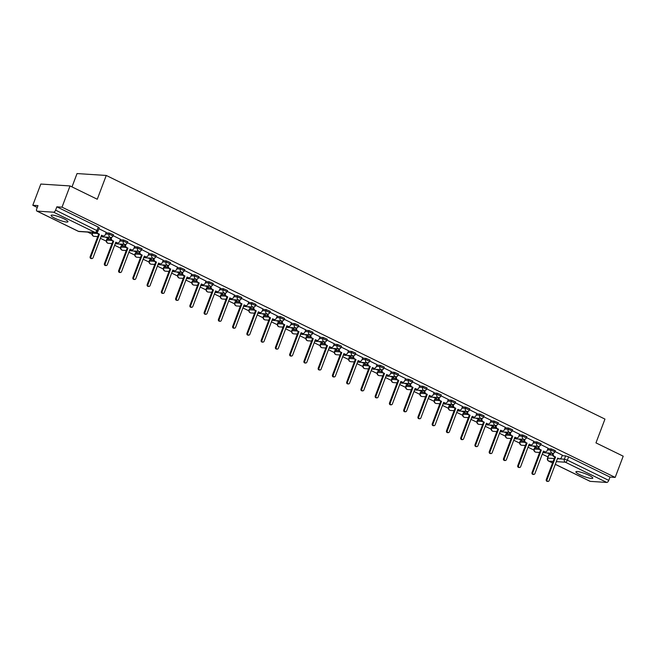 <?xml version="1.0" encoding="UTF-8"?>
<svg xmlns="http://www.w3.org/2000/svg" width="656" height="656" viewBox="0 0 656 656"><rect width="100%" height="100%" fill="white"/><g stroke="black" fill="none" stroke-linecap="round" stroke-linejoin="round"><path stroke-width="0.98" d="M54.956 218.284A9.028 1.525 -159.3 0 0 67.953 221.777A9.028 1.525 -159.3 0 0 64.075 218.883A9.028 1.525 -159.3 0 0 51.07 215.398A9.028 1.525 -159.3 0 0 54.956 218.284M579.797 474.69A9.028 1.525 -159.3 0 0 592.794 478.175A9.028 1.525 -159.3 0 0 588.908 475.28A9.028 1.525 -159.3 0 0 575.911 471.795A9.028 1.525 -159.3 0 0 579.797 474.69M113.488 234.766L109.495 233.052L109.052 234.225L113.037 235.939L113.488 234.766M127.74 241.728L123.746 240.014L123.303 241.187L127.297 242.9L127.74 241.728M141.991 248.69L137.998 246.984L137.555 248.157L141.548 249.862L141.991 248.69M156.243 255.651L152.258 253.946L151.815 255.118L155.8 256.824L156.243 255.651M170.503 262.621L166.509 260.908L166.066 262.08L170.06 263.794L170.503 262.621M184.754 269.583L180.761 267.869L180.318 269.042L184.311 270.756L184.754 269.583M199.006 276.545L195.012 274.831L194.57 276.004L198.563 277.718L199.006 276.545M213.266 283.507L209.272 281.801L208.829 282.974L212.823 284.679L213.266 283.507M227.517 290.469L223.524 288.763L223.081 289.936L227.074 291.649L227.517 290.469M241.769 297.439L237.775 295.725L237.333 296.897L241.326 298.611L241.769 297.439M256.02 304.4L252.035 302.687L251.592 303.859L255.578 305.573L256.02 304.4M270.28 311.362L266.287 309.648L265.844 310.829L269.837 312.535L270.28 311.362M284.532 318.324L280.538 316.618L280.096 317.791L284.089 319.497L284.532 318.324M298.783 325.286L294.798 323.58L294.347 324.753L298.341 326.467L298.783 325.286M313.043 332.256L309.05 330.542L308.607 331.715L312.6 333.428L313.043 332.256M327.295 339.218L323.301 337.504L322.859 338.676L326.852 340.39L327.295 339.218M341.546 346.179L337.553 344.474L337.11 345.646L341.104 347.352L341.546 346.179M355.806 353.141L351.813 351.436L351.37 352.608L355.355 354.314L355.806 353.141M370.058 360.111L366.064 358.397L365.622 359.57L369.615 361.284L370.058 360.111M384.309 367.073L380.316 365.359L379.873 366.532L383.867 368.246L384.309 367.073M398.561 374.035L394.576 372.321L394.125 373.494L398.118 375.207L398.561 374.035M412.821 380.997L408.827 379.291L408.385 380.464L412.378 382.169L412.821 380.997M427.072 387.958L423.079 386.253L422.636 387.425L426.63 389.139L427.072 387.958M441.324 394.928L437.331 393.215L436.888 394.387L440.881 396.101L441.324 394.928M455.584 401.89L451.59 400.176L451.148 401.349L455.133 403.063L455.584 401.89M469.835 408.852L465.842 407.138L465.399 408.319L469.393 410.025L469.835 408.852M484.087 415.814L480.094 414.108L479.651 415.281L483.644 416.986L484.087 415.814M498.339 422.776L494.353 421.07L493.911 422.243L497.896 423.956L498.339 422.776M512.598 429.746L508.605 428.032L508.162 429.204L512.156 430.918L512.598 429.746M526.85 436.707L522.857 434.994L522.414 436.166L526.407 437.88L526.85 436.707M541.102 443.669L537.108 441.955L536.665 443.136L540.659 444.842L541.102 443.669M555.361 450.631L551.368 448.925L550.925 450.098L554.919 451.804L555.361 450.631M70.036 185.943L97.26 199.244L106.256 175.455L604.963 419.094L595.968 442.882L623.2 456.182L615.18 477.412L62.017 207.173L70.036 185.943L40.82 184.049L32.8 205.279L37.269 207.46M87.666 232.076L92.037 234.217M96.76 236.521L97.629 236.947M100.384 238.292L106.288 241.178M111.012 243.483L111.881 243.909M114.636 245.254L120.54 248.14M125.263 250.453L126.132 250.871M128.896 252.224L134.792 255.102M139.523 257.414L140.384 257.833M143.147 259.186L149.051 262.064M153.775 264.376L154.644 264.803M157.399 266.147L163.303 269.034M168.026 271.338L168.895 271.764M171.651 273.109L177.555 275.996M182.286 278.3L183.147 278.726M185.91 280.071L191.814 282.957M196.538 285.27L197.407 285.688M200.162 287.041L206.066 289.919M210.789 292.232L211.658 292.65M214.414 294.003L220.318 296.881M225.041 299.193L225.91 299.62M228.673 300.965L234.569 303.851M239.301 306.155L240.162 306.582M242.925 307.926L248.829 310.813M253.552 313.117L254.421 313.543M257.177 314.888L263.081 317.775M267.804 320.087L268.673 320.505M271.428 321.858L277.332 324.736M282.064 327.049L282.925 327.475M285.688 328.82L291.592 331.706M296.315 334.011L297.184 334.437M299.94 335.782L305.844 338.668M310.567 340.972L311.436 341.399M314.191 342.744L320.095 345.63M324.818 347.934L325.688 348.361M328.451 349.705L334.355 352.592M339.078 354.904L339.947 355.322M342.703 356.675L348.607 359.554M353.33 361.866L354.199 362.292M356.954 363.637L362.858 366.524M367.581 368.828L368.451 369.254M371.206 370.599L377.11 373.485M381.841 375.79L382.702 376.216M385.466 377.561L391.37 380.447M396.093 382.76L396.962 383.178M399.717 384.531L405.621 387.409M410.344 389.721L411.214 390.14M413.969 391.493L419.873 394.371M424.596 396.683L425.465 397.11M428.229 398.454L434.133 401.341M438.856 403.645L439.725 404.071M442.48 405.416L448.384 408.303M453.107 410.607L453.977 411.033M456.732 412.378L462.636 415.264M467.359 417.577L468.228 417.995M470.992 419.348L476.887 422.226M481.619 424.539L482.48 424.957M485.243 426.31L491.147 429.196M495.87 431.5L496.74 431.927M499.495 433.272L505.399 436.158M510.122 438.462L510.991 438.889M513.746 440.233L519.65 443.12M524.382 445.424L525.243 445.85M528.006 447.195L533.91 450.082M538.633 452.394L539.503 452.812M542.258 454.165L547.965 456.953M71.996 186.903L77.039 173.561L106.256 175.455M32.8 205.279L37.974 205.615L36.72 208.92A2.312 1.107 -64 0 0 36.875 211.076A2.312 1.107 -64 0 0 37.08 211.125L53.62 212.2A2.312 1.107 -64 0 0 55.596 210.141L97.982 231.109L99.228 227.804L98.236 227.058L96.981 230.363A2.312 1.107 -64 0 1 95.013 232.421L53.62 212.2M62.017 207.173L56.842 206.837L55.596 210.141M549.088 454.813L547.498 458.191L548.744 454.887L552.532 455.034M562.151 455.658L565.62 455.887L564.373 459.192L567.366 460.159L608.76 480.381A2.312 1.107 116 0 1 606.784 482.439L590.244 481.365A2.312 1.107 116 0 1 590.039 481.315A2.312 1.107 116 0 1 589.867 481.184M608.76 480.381L610.006 477.076L615.18 477.412M532.705 445.965L535.747 447.08M535.632 447.4L536.51 447.458L533.582 446.023M548.08 448.204L540.757 444.579M518.453 439.003L521.495 440.119M521.372 440.43L522.25 440.488L519.322 439.061M533.828 441.242L526.506 437.618M504.193 432.042L507.244 433.157M507.121 433.468L507.998 433.526L505.071 432.099M519.568 434.28L512.254 430.656M489.942 425.08L492.984 426.195M492.869 426.507L493.747 426.564L490.819 425.137M505.317 427.318L497.994 423.694M475.69 418.118L478.732 419.233M478.618 419.545L479.487 419.602L476.568 418.167M491.065 420.348L483.743 416.732M461.43 411.148L464.481 412.263M464.358 412.583L465.235 412.64L462.308 411.205M476.814 413.387L469.491 409.762M447.179 404.186L450.221 405.301M450.106 405.613L450.984 405.67L448.056 404.244M462.554 406.425L455.239 402.8M432.927 397.224L435.969 398.34M435.855 398.651L436.732 398.709L433.805 397.282M448.302 399.463L440.98 395.839M418.676 390.263L421.718 391.378M421.595 391.689L422.472 391.747L419.545 390.32M434.051 392.501L426.728 388.877M404.416 383.293L407.466 384.416M407.343 384.728L408.221 384.785L405.293 383.35M419.791 385.531L412.476 381.907M390.164 376.331L393.206 377.446M393.092 377.766L393.969 377.823L391.042 376.388M405.539 378.569L398.217 374.945M375.913 369.369L378.955 370.484M378.832 370.796L379.709 370.853L376.79 369.426M391.288 371.608L383.965 367.983M361.653 362.407L364.703 363.522M364.58 363.834L365.458 363.891L362.53 362.465M377.036 364.646L369.713 361.021M347.401 355.445L350.443 356.561M350.329 356.872L351.206 356.93L348.279 355.503M362.776 357.684L355.454 354.06M333.15 348.475L336.192 349.599M336.077 349.91L336.946 349.968L334.027 348.533M348.525 350.714L341.202 347.09M318.898 341.514L321.94 342.629M321.817 342.949L322.695 342.998L319.767 341.571M334.273 343.752L326.95 340.128M304.638 334.552L307.68 335.667M307.566 335.979L308.443 336.036L305.516 334.609M320.013 336.79L312.699 333.166M290.387 327.59L293.429 328.705M293.314 329.017L294.191 329.074L291.264 327.647M305.762 329.829L298.439 326.204M276.135 320.628L279.177 321.743M279.054 322.055L279.932 322.112L277.012 320.686M291.51 322.859L284.187 319.242M261.875 313.658L264.926 314.773M264.803 315.093L265.68 315.151L262.753 313.716M277.258 315.897L269.936 312.272M247.624 306.696L250.666 307.812M250.551 308.123L251.428 308.181L248.501 306.754M262.999 308.935L255.676 305.311M233.372 299.735L236.414 300.85M236.299 301.161L237.169 301.219L234.249 299.792M248.747 301.973L241.424 298.349M219.112 292.773L222.163 293.888M222.04 294.2L222.917 294.257L219.99 292.83M234.495 295.011L227.173 291.387M204.861 285.811L207.903 286.926M207.788 287.238L208.665 287.295L205.738 285.86M211.355 286.073L211.265 286.295A2.312 1.993 93.7 0 0 212.29 289.321L213.479 289.903L204.951 312.461A1.328 1.148 93.7 0 0 207.05 313.486L215.578 290.928L216.767 291.51A2.312 1.993 93.7 0 0 219.399 290.264L220.35 288.05L212.921 284.425M190.609 278.841L193.651 279.956M193.536 280.276L194.414 280.333L191.486 278.898M205.984 281.08L198.661 277.455M176.357 271.879L179.4 272.994M179.277 273.306L180.154 273.363L177.227 271.937M191.732 274.118L184.41 270.493M162.098 264.917L165.148 266.033M165.025 266.344L165.902 266.402L162.975 264.975M177.473 267.156L170.158 263.532M147.846 257.956L150.888 259.071M150.773 259.382L151.651 259.44L148.723 258.013M163.221 260.194L155.898 256.57M133.594 250.986L136.637 252.109M136.522 252.421L137.391 252.478L134.472 251.043M148.969 253.224L141.647 249.6M119.335 244.024L122.385 245.139M122.262 245.459L123.139 245.508L120.212 244.081M134.718 246.262L127.395 242.638M105.083 237.062L108.125 238.177M108.01 238.489L108.888 238.546L105.96 237.119M120.458 239.301L113.144 235.676M106.206 232.339L98.884 228.714M106.018 232.831L109.495 233.052M107.215 238.94L106.428 240.194L106.871 239.014L110.659 239.169M120.278 239.793L123.746 240.014M121.467 245.91L120.688 247.156L121.13 245.984L124.919 246.131M134.529 246.754L137.998 246.984M135.718 252.872L134.939 254.118L135.382 252.945L139.17 253.093M148.781 253.716L152.258 253.946M149.97 259.833L149.191 261.08L149.634 259.907L153.422 260.055M163.041 260.678L166.509 260.908M164.23 266.795L163.451 268.042L163.893 266.869L167.682 267.025M177.292 267.648L180.761 267.869M178.481 273.757L177.702 275.012L178.481 273.757L181.933 273.987M191.544 274.61L195.012 274.831M192.733 280.727L191.954 281.973L192.397 280.801L196.185 280.948M205.795 281.572L209.272 281.801M206.993 287.689L206.205 288.935L206.648 287.763L210.437 287.91M220.055 288.533L223.524 288.763M221.244 294.651L220.465 295.897L220.908 294.724L224.696 294.872M234.307 295.503L237.775 295.725M235.496 301.612L234.717 302.867L235.16 301.686L238.948 301.842M248.558 302.465L252.035 302.687M249.747 308.574L248.968 309.829L249.747 308.574L253.2 308.804M262.818 309.427L266.287 309.648M264.007 315.544L263.228 316.791L263.671 315.618L267.459 315.766M277.07 316.389L280.538 316.618M278.259 322.506L277.48 323.752L277.923 322.58L281.711 322.727M291.321 323.351L294.798 323.58M292.51 329.468L291.731 330.714L292.174 329.542L295.963 329.689M305.573 330.321L309.05 330.542M306.77 336.43L305.983 337.684L306.434 336.503L310.222 336.659M319.833 337.282L323.301 337.504M321.022 343.4L320.243 344.646L320.686 343.473L324.474 343.621M334.084 344.244L337.553 344.474M335.273 350.361L334.494 351.608L334.937 350.435L338.726 350.583M348.336 351.206L351.813 351.436M349.533 357.323L348.746 358.57L349.189 357.397L352.977 357.545M362.596 358.168L366.064 358.397M363.785 364.285L363.006 365.531L363.449 364.359L367.237 364.515M376.847 365.138L380.316 365.359M378.036 371.247L377.257 372.501L378.036 371.247L381.489 371.476M391.099 372.1L394.576 372.321M392.288 378.217L391.509 379.463L391.952 378.291L395.74 378.438M405.359 379.061L408.827 379.291M406.548 385.179L405.761 386.425L406.212 385.252L410 385.4M419.61 386.023L423.079 386.253M420.799 392.14L420.02 393.387L420.463 392.214L424.252 392.362M433.862 392.993L437.331 393.215M435.051 399.102L434.272 400.349L434.715 399.176L438.503 399.332M448.114 399.955L451.59 400.176M449.311 406.064L448.524 407.319L448.966 406.146L452.755 406.294M462.373 406.917L465.842 407.138M463.562 413.034L462.783 414.28L463.226 413.108L467.015 413.255M476.625 413.879L480.094 414.108M477.814 419.996L477.035 421.242L477.478 420.07L481.266 420.217M490.877 420.84L494.353 421.07M492.066 426.958L491.287 428.204L491.729 427.031L495.518 427.179M505.136 427.81L508.605 428.032M506.325 433.919L505.546 435.174L505.989 433.993L509.778 434.149M519.388 434.772L522.857 434.994M520.577 440.889L519.798 442.136L520.241 440.963L524.029 441.111M533.64 441.734L537.108 441.955M534.829 447.851L534.05 449.098L534.492 447.925L538.281 448.073M547.891 448.696L551.368 448.925M546.956 452.935L549.999 454.05M549.884 454.362L550.761 454.419L547.834 452.993M562.331 455.174L555.017 451.549M56.842 206.837L98.236 227.058M610.006 477.076L568.613 456.855L565.62 455.887M553.451 453.198L553.361 453.419A2.312 1.993 93.7 0 0 554.386 456.445L555.575 457.027L553.623 456.396A2.312 1.993 -86.3 0 1 552.606 453.37L552.631 453.296M555.575 457.027L547.047 479.585A1.328 1.148 93.7 0 0 549.146 480.618L557.674 458.052L558.863 458.634A2.312 1.993 93.7 0 0 559.519 458.806L558.756 458.757A2.312 1.993 -86.3 0 1 558.1 458.585L557.567 458.323M548.014 481.43L547.252 481.381A1.328 1.148 -86.3 0 1 546.284 479.536L554.812 456.978M559.519 458.806A2.312 1.993 93.7 0 0 561.495 457.388L562.348 455.133M539.191 446.236L539.109 446.457A2.312 1.993 93.7 0 0 540.134 449.483L541.315 450.065L539.371 449.434A2.312 1.993 -86.3 0 1 538.346 446.408L538.379 446.334M541.315 450.065L532.795 472.623A1.328 1.148 93.7 0 0 534.894 473.648L543.422 451.09L544.611 451.672A2.312 1.993 93.7 0 0 545.267 451.845L544.505 451.795A2.312 1.993 -86.3 0 1 543.849 451.623L543.316 451.361M533.754 474.468L533 474.419A1.328 1.148 -86.3 0 1 532.032 472.574L540.56 450.016M545.267 451.845A2.312 1.993 93.7 0 0 547.243 450.426L548.096 448.163M524.939 439.266L524.857 439.495A2.312 1.993 93.7 0 0 525.874 442.521L527.063 443.095L526.301 443.046L525.12 442.472A2.312 1.993 -86.3 0 1 524.095 439.438L524.119 439.372A2.312 1.993 -86.3 0 1 523.439 439.192A2.312 1.993 93.7 0 1 522.414 436.166L518.945 435.945M527.063 443.095L518.535 465.662A1.328 1.148 93.7 0 0 520.643 466.687L529.162 444.128L530.351 444.702A2.312 1.993 93.7 0 0 531.007 444.883L530.253 444.834A2.312 1.993 -86.3 0 1 529.597 444.653L529.064 444.399M519.503 467.498L518.74 467.449A1.328 1.148 -86.3 0 1 517.781 465.612L526.301 443.046M531.007 444.883A2.312 1.993 93.7 0 0 532.984 443.464L533.845 441.201M510.688 432.304L510.598 432.525A2.312 1.993 93.7 0 0 511.623 435.551L512.812 436.133L510.86 435.502A2.312 1.993 -86.3 0 1 509.843 432.476L509.868 432.411M512.812 436.133L504.284 458.7A1.328 1.148 93.7 0 0 506.383 459.725L514.911 437.158L516.1 437.741A2.312 1.993 93.7 0 0 516.756 437.921L515.993 437.872A2.312 1.993 -86.3 0 1 515.337 437.691L514.812 437.429M505.251 460.537L504.489 460.487A1.328 1.148 -86.3 0 1 503.521 458.651L512.049 436.084M516.756 437.921A2.312 1.993 93.7 0 0 518.732 436.502L519.585 434.239M496.428 425.342L496.346 425.564A2.312 1.993 93.7 0 0 497.371 428.589L498.56 429.172L496.608 428.54A2.312 1.993 -86.3 0 1 495.583 425.514L495.616 425.449M498.56 429.172L490.032 451.73A1.328 1.148 93.7 0 0 492.131 452.763L500.659 430.197L501.848 430.779A2.312 1.993 93.7 0 0 502.504 430.951L501.742 430.902A2.312 1.993 -86.3 0 1 501.086 430.73L500.553 430.467M490.991 453.575L490.237 453.526A1.328 1.148 -86.3 0 1 489.269 451.681L497.797 429.122M502.504 430.951A2.312 1.993 93.7 0 0 504.48 429.541L505.333 427.277M482.176 418.38L482.094 418.602A2.312 1.993 93.7 0 0 483.111 421.628L484.3 422.21L482.357 421.578A2.312 1.993 -86.3 0 1 481.332 418.553L481.356 418.479A2.312 1.993 -86.3 0 1 480.676 418.307A2.312 1.993 93.7 0 1 479.651 415.281L476.182 415.051M484.3 422.21L475.772 444.768A1.328 1.148 93.7 0 0 477.88 445.793L486.408 423.235L487.588 423.817A2.312 1.993 93.7 0 0 488.244 423.989L487.49 423.94A2.312 1.993 -86.3 0 1 486.834 423.768L486.301 423.505M476.74 446.613L475.977 446.564A1.328 1.148 -86.3 0 1 475.018 444.719L483.546 422.161M488.244 423.989A2.312 1.993 93.7 0 0 490.229 422.571L491.082 420.316M467.925 411.41L467.843 411.64A2.312 1.993 93.7 0 0 468.86 414.666L470.049 415.24L469.286 415.191L468.097 414.617A2.312 1.993 -86.3 0 1 467.08 411.591L467.105 411.517M470.049 415.24L461.521 437.806A1.328 1.148 93.7 0 0 463.62 438.831L472.148 416.273L473.337 416.847A2.312 1.993 93.7 0 0 473.993 417.027L473.23 416.978A2.312 1.993 -86.3 0 1 472.574 416.798L472.049 416.544M462.488 439.651L461.726 439.602A1.328 1.148 -86.3 0 1 460.766 437.757L469.286 415.191M473.993 417.027A2.312 1.993 93.7 0 0 475.969 415.609L476.822 413.346M453.665 404.449L453.583 404.67A2.312 1.993 93.7 0 0 454.608 407.704L455.797 408.278L455.034 408.229L453.845 407.655A2.312 1.993 -86.3 0 1 452.829 404.621L452.853 404.555M455.797 408.278L447.269 430.844A1.328 1.148 93.7 0 0 449.368 431.869L457.896 409.303L459.085 409.885A2.312 1.993 93.7 0 0 459.741 410.066L458.979 410.016A2.312 1.993 -86.3 0 1 458.323 409.836L457.79 409.582M448.237 432.681L447.474 432.632A1.328 1.148 -86.3 0 1 446.506 430.795L455.034 408.229M459.741 410.066A2.312 1.993 93.7 0 0 461.717 408.647L462.57 406.384M439.413 397.487L439.331 397.708A2.312 1.993 93.7 0 0 440.348 400.734L441.537 401.316L440.783 401.267L439.594 400.685A2.312 1.993 -86.3 0 1 438.569 397.659L438.593 397.593A2.312 1.993 -86.3 0 1 437.913 397.413A2.312 1.993 93.7 0 1 436.888 394.387L433.419 394.166M441.537 401.316L433.017 423.883A1.328 1.148 93.7 0 0 435.117 424.908L443.645 402.341L444.825 402.923A2.312 1.993 93.7 0 0 445.49 403.096L444.727 403.046A2.312 1.993 -86.3 0 1 444.071 402.874L443.538 402.612M433.977 425.719L433.222 425.67A1.328 1.148 -86.3 0 1 432.255 423.833L440.783 401.267M445.49 403.096A2.312 1.993 93.7 0 0 447.466 401.685L448.319 399.422M425.162 390.525L425.08 390.746A2.312 1.993 93.7 0 0 426.097 393.772L427.286 394.354L426.523 394.305L425.342 393.723A2.312 1.993 -86.3 0 1 424.317 390.697L424.342 390.632M427.286 394.354L418.758 416.913A1.328 1.148 93.7 0 0 420.865 417.946L429.385 395.379L430.574 395.962A2.312 1.993 93.7 0 0 431.23 396.134L430.475 396.085A2.312 1.993 -86.3 0 1 429.819 395.912L429.286 395.65M419.725 418.758L418.963 418.708A1.328 1.148 -86.3 0 1 418.003 416.863L426.523 394.305M431.23 396.134A2.312 1.993 93.7 0 0 433.206 394.723L434.067 392.46M410.91 383.563L410.82 383.785A2.312 1.993 93.7 0 0 411.845 386.81L413.034 387.393L411.082 386.761A2.312 1.993 -86.3 0 1 410.066 383.735L410.09 383.662M413.034 387.393L404.506 409.951A1.328 1.148 93.7 0 0 406.605 410.976L415.133 388.418L416.322 389A2.312 1.993 93.7 0 0 416.978 389.172L416.216 389.123A2.312 1.993 -86.3 0 1 415.56 388.951L415.035 388.688M405.474 411.796L404.711 411.747A1.328 1.148 -86.3 0 1 403.743 409.902L412.271 387.343M416.978 389.172A2.312 1.993 93.7 0 0 418.954 387.753L419.807 385.498M396.65 376.593L396.568 376.823A2.312 1.993 93.7 0 0 397.593 379.849L398.774 380.423L396.831 379.799A2.312 1.993 -86.3 0 1 395.806 376.774L395.839 376.7M398.774 380.423L390.254 402.989A1.328 1.148 93.7 0 0 392.354 404.014L400.882 381.456L402.071 382.03A2.312 1.993 93.7 0 0 402.727 382.21L401.964 382.161A2.312 1.993 -86.3 0 1 401.308 381.981L400.775 381.726M391.214 404.834L390.459 404.785A1.328 1.148 -86.3 0 1 389.492 402.94L398.02 380.373M402.727 382.21A2.312 1.993 93.7 0 0 404.703 380.792L405.556 378.528M382.399 369.631L382.317 369.853A2.312 1.993 93.7 0 0 383.334 372.879L384.523 373.461L382.579 372.829A2.312 1.993 -86.3 0 1 381.554 369.804L381.579 369.738M384.523 373.461L375.995 396.027A1.328 1.148 93.7 0 0 378.102 397.052L386.622 374.486L387.811 375.068A2.312 1.993 93.7 0 0 388.467 375.248L387.712 375.199A2.312 1.993 -86.3 0 1 387.056 375.019L386.523 374.765M376.962 397.864L376.2 397.815A1.328 1.148 -86.3 0 1 375.24 395.978L383.768 373.412M388.467 375.248A2.312 1.993 93.7 0 0 390.443 373.83L391.304 371.567M368.147 362.67L368.057 362.891A2.312 1.993 93.7 0 0 369.082 365.917L370.271 366.499L368.319 365.868A2.312 1.993 -86.3 0 1 367.303 362.842L367.327 362.776M370.271 366.499L361.743 389.065A1.328 1.148 93.7 0 0 363.842 390.09L372.37 367.524L373.559 368.106A2.312 1.993 93.7 0 0 374.215 368.278L373.453 368.229A2.312 1.993 -86.3 0 1 372.797 368.057L372.272 367.795M362.711 390.902L361.948 390.853A1.328 1.148 -86.3 0 1 360.989 389.016L369.508 366.45M374.215 368.278A2.312 1.993 93.7 0 0 376.191 366.868L377.044 364.605M353.887 355.708L353.805 355.929A2.312 1.993 93.7 0 0 354.83 358.955L356.019 359.537L354.068 358.906A2.312 1.993 -86.3 0 1 353.051 355.88L353.076 355.814M356.019 359.537L347.491 382.095A1.328 1.148 93.7 0 0 349.591 383.129L358.119 360.562L359.308 361.144A2.312 1.993 93.7 0 0 359.964 361.317L359.201 361.267A2.312 1.993 -86.3 0 1 358.545 361.095L358.012 360.833M348.451 383.94L347.696 383.891A1.328 1.148 -86.3 0 1 346.729 382.046L355.257 359.488M359.964 361.317A2.312 1.993 93.7 0 0 361.94 359.898L362.793 357.643M339.636 348.746L339.554 348.967A2.312 1.993 93.7 0 0 340.571 351.993L341.76 352.575L339.816 351.944A2.312 1.993 -86.3 0 1 338.791 348.918L338.816 348.844M341.76 352.575L333.24 375.134A1.328 1.148 93.7 0 0 335.339 376.159L343.867 353.6L345.048 354.183A2.312 1.993 93.7 0 0 345.704 354.355L344.949 354.306A2.312 1.993 -86.3 0 1 344.293 354.133L343.76 353.871M334.199 376.979L333.445 376.929A1.328 1.148 -86.3 0 1 332.477 375.084L341.005 352.526M345.704 354.355A2.312 1.993 93.7 0 0 347.688 352.936L348.541 350.673M325.384 341.776L325.302 342.006A2.312 1.993 93.7 0 0 326.319 345.031L327.508 345.605L326.745 345.556L325.565 344.982A2.312 1.993 -86.3 0 1 324.54 341.956L324.564 341.883A2.312 1.993 -86.3 0 1 323.884 341.702A2.312 1.993 93.7 0 1 322.859 338.676L319.39 338.455M327.508 345.605L318.98 368.172A1.328 1.148 93.7 0 0 321.087 369.197L329.607 346.639L330.796 347.213A2.312 1.993 93.7 0 0 331.452 347.393L330.698 347.344A2.312 1.993 -86.3 0 1 330.042 347.163L329.509 346.909M319.948 370.009L319.185 369.959A1.328 1.148 -86.3 0 1 318.226 368.123L326.745 345.556M331.452 347.393A2.312 1.993 93.7 0 0 333.428 345.974L334.289 343.711M311.133 334.814L311.042 335.036A2.312 1.993 93.7 0 0 312.067 338.061L313.256 338.644L311.305 338.012A2.312 1.993 -86.3 0 1 310.288 334.986L310.313 334.921M313.256 338.644L304.728 361.21A1.328 1.148 93.7 0 0 306.828 362.235L315.356 339.669L316.545 340.251A2.312 1.993 93.7 0 0 317.201 340.431L316.438 340.382A2.312 1.993 -86.3 0 1 315.782 340.202L315.249 339.939M305.696 363.047L304.933 362.998A1.328 1.148 -86.3 0 1 303.966 361.161L312.494 338.594M317.201 340.431A2.312 1.993 93.7 0 0 319.177 339.013L320.03 336.749M296.873 327.852L296.791 328.074A2.312 1.993 93.7 0 0 297.816 331.1L298.997 331.682L297.053 331.05A2.312 1.993 -86.3 0 1 296.028 328.025L296.061 327.959M298.997 331.682L290.477 354.248A1.328 1.148 93.7 0 0 292.576 355.273L301.104 332.707L302.293 333.289A2.312 1.993 93.7 0 0 302.949 333.461L302.186 333.412A2.312 1.993 -86.3 0 1 301.53 333.24L300.997 332.977M291.436 356.085L290.682 356.036A1.328 1.148 -86.3 0 1 289.714 354.191L298.242 331.633M302.949 333.461A2.312 1.993 93.7 0 0 304.925 332.051L305.778 329.788M282.621 320.891L282.539 321.112A2.312 1.993 93.7 0 0 283.556 324.138L284.745 324.72L282.802 324.089A2.312 1.993 -86.3 0 1 281.777 321.063L281.801 320.989A2.312 1.993 -86.3 0 1 281.121 320.817A2.312 1.993 93.7 0 1 280.096 317.791L276.627 317.561M284.745 324.72L276.217 347.278A1.328 1.148 93.7 0 0 278.324 348.303L286.844 325.745L288.033 326.327A2.312 1.993 93.7 0 0 288.689 326.499L287.935 326.45A2.312 1.993 -86.3 0 1 287.279 326.278L286.746 326.016M277.185 349.123L276.422 349.074A1.328 1.148 -86.3 0 1 275.463 347.229L283.991 324.671M288.689 326.499A2.312 1.993 93.7 0 0 290.665 325.081L291.526 322.826M268.37 313.929L268.279 314.15A2.312 1.993 93.7 0 0 269.304 317.176L270.493 317.758L268.542 317.127A2.312 1.993 -86.3 0 1 267.525 314.101L267.55 314.027M270.493 317.758L261.965 340.316A1.328 1.148 93.7 0 0 264.065 341.341L272.593 318.783L273.782 319.357A2.312 1.993 93.7 0 0 274.438 319.538L273.675 319.488A2.312 1.993 -86.3 0 1 273.019 319.308L272.494 319.054M262.933 342.161L262.17 342.112A1.328 1.148 -86.3 0 1 261.203 340.267L269.731 317.709M274.438 319.538A2.312 1.993 93.7 0 0 276.414 318.119L277.267 315.856M254.11 306.959L254.028 307.18A2.312 1.993 93.7 0 0 255.053 310.214L256.242 310.788L254.29 310.165A2.312 1.993 -86.3 0 1 253.273 307.131L253.298 307.065M256.242 310.788L247.714 333.355A1.328 1.148 93.7 0 0 249.813 334.38L258.341 311.821L259.53 312.395A2.312 1.993 93.7 0 0 260.186 312.576L259.423 312.527A2.312 1.993 -86.3 0 1 258.767 312.346L258.234 312.092M248.673 335.191L247.919 335.142A1.328 1.148 -86.3 0 1 246.951 333.305L255.479 310.739M260.186 312.576A2.312 1.993 93.7 0 0 262.162 311.157L263.015 308.894M239.858 299.997L239.776 300.218A2.312 1.993 93.7 0 0 240.793 303.244L241.982 303.826L241.228 303.777L240.039 303.195A2.312 1.993 -86.3 0 1 239.014 300.169L239.038 300.104A2.312 1.993 -86.3 0 1 238.358 299.923A2.312 1.993 93.7 0 1 237.333 296.897L233.864 296.676M241.982 303.826L233.462 326.393A1.328 1.148 93.7 0 0 235.561 327.418L244.089 304.851L245.27 305.434A2.312 1.993 93.7 0 0 245.926 305.606L245.172 305.557A2.312 1.993 -86.3 0 1 244.516 305.384L243.983 305.122M234.422 328.23L233.667 328.18A1.328 1.148 -86.3 0 1 232.7 326.344L241.228 303.777M245.926 305.606A2.312 1.993 93.7 0 0 247.911 304.195L248.763 301.932M225.607 293.035L225.525 293.257A2.312 1.993 93.7 0 0 226.541 296.282L227.73 296.865L226.968 296.815L225.779 296.233A2.312 1.993 -86.3 0 1 224.762 293.207L224.787 293.142M227.73 296.865L219.202 319.423A1.328 1.148 93.7 0 0 221.31 320.456L229.83 297.89L231.019 298.472A2.312 1.993 93.7 0 0 231.675 298.644L230.92 298.595A2.312 1.993 -86.3 0 1 230.256 298.423L229.731 298.16M220.17 321.268L219.407 321.219A1.328 1.148 -86.3 0 1 218.448 319.374L226.968 296.815M231.675 298.644A2.312 1.993 93.7 0 0 233.651 297.234L234.504 294.97M213.479 289.903L211.527 289.271A2.312 1.993 -86.3 0 1 210.51 286.246L210.535 286.172M217.423 291.682L216.66 291.633A2.312 1.993 -86.3 0 1 216.004 291.461L215.471 291.198M205.918 314.306L205.156 314.257A1.328 1.148 -86.3 0 1 204.188 312.412L212.716 289.854M197.095 279.103L197.013 279.333A2.312 1.993 93.7 0 0 198.038 282.359L199.219 282.933L197.276 282.31A2.312 1.993 -86.3 0 1 196.251 279.284L196.283 279.21A2.312 1.993 -86.3 0 1 195.595 279.038A2.312 1.993 93.7 0 1 194.57 276.004L191.101 275.782M199.219 282.933L190.699 305.499A1.328 1.148 93.7 0 0 192.798 306.524L201.326 283.966L202.515 284.54A2.312 1.993 93.7 0 0 203.171 284.72L202.409 284.671A2.312 1.993 -86.3 0 1 201.753 284.491L201.22 284.237M191.659 307.344L190.904 307.295A1.328 1.148 -86.3 0 1 189.937 305.45L198.465 282.884M203.171 284.72A2.312 1.993 93.7 0 0 205.148 283.302L206 281.039M182.844 272.142L182.762 272.363A2.312 1.993 93.7 0 0 183.778 275.389L184.967 275.971L184.205 275.922L183.024 275.34A2.312 1.993 -86.3 0 1 181.999 272.314L182.024 272.248M184.967 275.971L176.439 298.537A1.328 1.148 93.7 0 0 178.547 299.562L187.067 276.996L188.256 277.578A2.312 1.993 93.7 0 0 188.912 277.759L188.157 277.709A2.312 1.993 -86.3 0 1 187.501 277.529L186.968 277.275M177.407 300.374L176.644 300.325A1.328 1.148 -86.3 0 1 175.685 298.488L184.205 275.922M188.912 277.759A2.312 1.993 93.7 0 0 190.888 276.34L191.749 274.077M168.592 265.18L168.502 265.401A2.312 1.993 93.7 0 0 169.527 268.427L170.716 269.009L168.764 268.378A2.312 1.993 -86.3 0 1 167.747 265.352L167.772 265.286M170.716 269.009L162.188 291.576A1.328 1.148 93.7 0 0 164.287 292.601L172.815 270.034L174.004 270.616A2.312 1.993 93.7 0 0 174.66 270.789L173.897 270.739A2.312 1.993 -86.3 0 1 173.241 270.567L172.717 270.305M163.155 293.412L162.393 293.363A1.328 1.148 -86.3 0 1 161.425 291.526L169.953 268.96M174.66 270.789A2.312 1.993 93.7 0 0 176.636 269.378L177.489 267.115M154.332 258.218L154.25 258.439A2.312 1.993 93.7 0 0 155.275 261.465L156.464 262.047L154.513 261.416A2.312 1.993 -86.3 0 1 153.488 258.39L153.52 258.325M156.464 262.047L147.936 284.606A1.328 1.148 93.7 0 0 150.035 285.639L158.563 263.072L159.752 263.655A2.312 1.993 93.7 0 0 160.408 263.827L159.646 263.778A2.312 1.993 -86.3 0 1 158.99 263.605L158.457 263.343M148.896 286.451L148.141 286.401A1.328 1.148 -86.3 0 1 147.174 284.556L155.702 261.998M160.408 263.827A2.312 1.993 93.7 0 0 162.385 262.408L163.237 260.153M140.081 251.256L139.999 251.478A2.312 1.993 93.7 0 0 141.015 254.503L142.204 255.086L141.45 255.036L140.261 254.454A2.312 1.993 -86.3 0 1 139.236 251.428L139.261 251.355M142.204 255.086L133.676 277.644A1.328 1.148 93.7 0 0 135.784 278.669L144.312 256.111L145.493 256.693A2.312 1.993 93.7 0 0 146.149 256.865L145.394 256.816A2.312 1.993 -86.3 0 1 144.738 256.644L144.205 256.381M134.644 279.489L133.881 279.44A1.328 1.148 -86.3 0 1 132.922 277.595L141.45 255.036M146.149 256.865A2.312 1.993 93.7 0 0 148.133 255.446L148.986 253.191M125.829 244.286L125.747 244.516A2.312 1.993 93.7 0 0 126.764 247.542L127.953 248.116L126.001 247.492A2.312 1.993 -86.3 0 1 124.984 244.467L125.009 244.393M127.953 248.116L119.425 270.682A1.328 1.148 93.7 0 0 121.524 271.707L130.052 249.149L131.241 249.723A2.312 1.993 93.7 0 0 131.897 249.903L131.134 249.854A2.312 1.993 -86.3 0 1 130.478 249.674L129.954 249.419M120.392 272.519L119.63 272.47A1.328 1.148 -86.3 0 1 118.67 270.633L127.19 248.066M131.897 249.903A2.312 1.993 93.7 0 0 133.873 248.485L134.726 246.221M111.577 237.324L111.487 237.546A2.312 1.993 93.7 0 0 112.512 240.572L113.701 241.154L111.75 240.522A2.312 1.993 -86.3 0 1 110.733 237.497L110.757 237.431A2.312 1.993 -86.3 0 1 110.069 237.251A2.312 1.993 93.7 0 1 109.052 234.225L105.575 234.003M113.701 241.154L105.173 263.72A1.328 1.148 93.7 0 0 107.272 264.745L115.8 242.179L116.989 242.761A2.312 1.993 93.7 0 0 117.645 242.941L116.883 242.892A2.312 1.993 -86.3 0 1 116.227 242.712L115.694 242.458M106.141 265.557L105.378 265.508A1.328 1.148 -86.3 0 1 104.411 263.671L112.939 241.105M117.645 242.941A2.312 1.993 93.7 0 0 119.622 241.523L120.474 239.26M97.145 232.183A2.312 1.993 93.7 0 0 98.252 233.61L99.441 234.192L98.687 234.143L97.498 233.561A2.312 1.993 -86.3 0 1 96.514 232.495M99.441 234.192L90.922 256.758A1.328 1.148 93.7 0 0 93.021 257.783L101.549 235.217L102.73 235.799A2.312 1.993 93.7 0 0 103.394 235.971L102.631 235.922A2.312 1.993 -86.3 0 1 101.975 235.75L101.442 235.488M91.881 258.595L91.127 258.546A1.328 1.148 -86.3 0 1 90.159 256.709L98.687 234.143M103.394 235.971A2.312 1.993 93.7 0 0 105.37 234.561L106.223 232.298M37.08 211.125L78.474 231.347L95.013 232.421A2.312 1.993 93.7 0 0 95.669 232.601A2.312 2.312 0 0 0 97.982 231.109M553.131 461.422L548.859 461.143A2.312 1.993 -86.3 0 1 547.834 458.118L554.222 458.536M557.411 458.741L564.373 459.192A2.312 1.993 -86.3 0 0 565.39 462.218L556.321 461.627M547.498 458.191A2.312 2.312 0 0 0 548.646 461.094A2.312 1.107 116 0 0 548.859 461.143L552.557 462.956M555.312 464.3L590.244 481.365M606.784 482.439L565.39 462.218A2.312 1.107 -64 0 0 567.366 460.159L568.613 456.855M92.791 232.413L92.512 233.151L97.326 233.462M106.428 240.194A2.312 2.312 0 0 0 108.445 243.319A2.312 1.993 93.7 0 1 106.764 240.112L111.577 240.432M119.835 240.965L123.303 241.187A2.312 1.993 93.7 0 0 124.32 244.212A2.312 1.993 -86.3 0 0 124.976 244.393A2.312 2.312 0 0 0 127.297 242.9M120.688 247.156A2.312 2.312 0 0 0 122.697 250.28A2.312 1.993 93.7 0 1 121.024 247.082L125.829 247.394M134.086 247.927L137.555 248.157A2.312 1.993 93.7 0 0 138.58 251.182A2.312 1.993 -86.3 0 0 139.236 251.355A2.312 2.312 0 0 0 141.548 249.862M134.939 254.118A2.312 2.312 0 0 0 136.956 257.242A2.312 1.993 93.7 0 1 135.275 254.044L140.081 254.356M148.338 254.889L151.815 255.118A2.312 1.993 93.7 0 0 152.832 258.144A2.312 1.993 -86.3 0 0 153.488 258.316A2.312 2.312 0 0 0 155.8 256.824M149.191 261.08A2.312 2.312 0 0 0 151.208 264.212A2.312 1.993 93.7 0 1 149.527 261.006L154.34 261.318M162.59 261.859L166.066 262.08A2.312 1.993 93.7 0 0 167.083 265.106A2.312 1.993 -86.3 0 0 167.739 265.286A2.312 2.312 0 0 0 170.06 263.794M163.451 268.042A2.312 2.312 0 0 0 165.46 271.174A2.312 1.993 93.7 0 1 163.787 267.968L168.592 268.279M176.849 268.821L180.318 269.042A2.312 1.993 93.7 0 0 181.343 272.068A2.312 1.993 -86.3 0 0 181.999 272.248A2.312 2.312 0 0 0 184.311 270.756M177.702 275.012A2.312 2.312 0 0 0 179.719 278.136A2.312 1.993 93.7 0 1 178.038 274.938L182.844 275.249M191.954 281.973A2.312 2.312 0 0 0 193.971 285.098A2.312 1.993 93.7 0 1 192.29 281.9L197.103 282.211M205.353 282.744L208.829 282.974A2.312 1.993 93.7 0 0 209.846 286A2.312 1.993 -86.3 0 0 210.502 286.172A2.312 2.312 0 0 0 212.823 284.679M206.205 288.935A2.312 2.312 0 0 0 208.223 292.059A2.312 1.993 93.7 0 1 206.55 288.861L211.355 289.173M219.612 289.706L223.081 289.936A2.312 1.993 93.7 0 0 224.106 292.961A2.312 1.993 -86.3 0 0 224.762 293.134A2.312 2.312 0 0 0 227.074 291.649M220.465 295.897A2.312 2.312 0 0 0 222.474 299.029A2.312 1.993 93.7 0 1 220.801 295.823L225.607 296.135M234.717 302.867A2.312 2.312 0 0 0 236.734 305.991A2.312 1.993 93.7 0 1 235.053 302.785L239.866 303.097M248.116 303.638L251.592 303.859A2.312 1.993 93.7 0 0 252.609 306.885A2.312 1.993 -86.3 0 0 253.265 307.065A2.312 2.312 0 0 0 255.578 305.573M248.968 309.829A2.312 2.312 0 0 0 250.986 312.953A2.312 1.993 93.7 0 1 249.305 309.755L254.118 310.067M262.375 310.6L265.844 310.829A2.312 1.993 93.7 0 0 266.861 313.855A2.312 1.993 -86.3 0 0 267.517 314.027A2.312 2.312 0 0 0 269.837 312.535M263.228 316.791A2.312 2.312 0 0 0 265.237 319.915A2.312 1.993 93.7 0 1 263.564 316.717L268.37 317.028M277.48 323.752A2.312 2.312 0 0 0 279.497 326.885A2.312 1.993 93.7 0 1 277.816 323.679L282.621 323.99M290.879 324.523L294.347 324.753A2.312 1.993 93.7 0 0 295.372 327.779A2.312 1.993 -86.3 0 0 296.028 327.951A2.312 2.312 0 0 0 298.341 326.467M291.731 330.714A2.312 2.312 0 0 0 293.749 333.847A2.312 1.993 93.7 0 1 292.068 330.64L296.881 330.952M305.13 331.493L308.607 331.715A2.312 1.993 93.7 0 0 309.624 334.74A2.312 1.993 -86.3 0 0 310.28 334.921A2.312 2.312 0 0 0 312.6 333.428M305.983 337.684A2.312 2.312 0 0 0 308 340.808A2.312 1.993 93.7 0 1 306.327 337.602L311.133 337.922M320.243 344.646A2.312 2.312 0 0 0 322.252 347.77A2.312 1.993 93.7 0 1 320.579 344.572L325.384 344.884M333.642 345.417L337.11 345.646A2.312 1.993 93.7 0 0 338.135 348.672A2.312 1.993 -86.3 0 0 338.791 348.844A2.312 2.312 0 0 0 341.104 347.352M334.494 351.608A2.312 2.312 0 0 0 336.512 354.732A2.312 1.993 93.7 0 1 334.831 351.534L339.644 351.846M347.893 352.379L351.37 352.608A2.312 1.993 93.7 0 0 352.387 355.634A2.312 1.993 -86.3 0 0 353.043 355.806A2.312 2.312 0 0 0 355.355 354.314M348.746 358.57A2.312 2.312 0 0 0 350.763 361.702A2.312 1.993 93.7 0 1 349.082 358.496L353.896 358.807M362.153 359.349L365.622 359.57A2.312 1.993 93.7 0 0 366.638 362.596A2.312 1.993 -86.3 0 0 367.294 362.776A2.312 2.312 0 0 0 369.615 361.284M363.006 365.531A2.312 2.312 0 0 0 365.015 368.664A2.312 1.993 93.7 0 1 363.342 365.458L368.147 365.769M376.405 366.31L379.873 366.532A2.312 1.993 93.7 0 0 380.898 369.558A2.312 1.993 -86.3 0 0 381.554 369.738A2.312 2.312 0 0 0 383.867 368.246M377.257 372.501A2.312 2.312 0 0 0 379.275 375.626A2.312 1.993 93.7 0 1 377.594 372.428L382.399 372.739M390.656 373.272L394.125 373.494A2.312 1.993 93.7 0 0 395.15 376.528A2.312 1.993 -86.3 0 0 395.806 376.7A2.312 2.312 0 0 0 398.118 375.207M391.509 379.463A2.312 2.312 0 0 0 393.526 382.587A2.312 1.993 93.7 0 1 391.845 379.389L396.659 379.701M404.908 380.234L408.385 380.464A2.312 1.993 93.7 0 0 409.401 383.489A2.312 1.993 -86.3 0 0 410.057 383.662A2.312 2.312 0 0 0 412.378 382.169M405.761 386.425A2.312 2.312 0 0 0 407.778 389.549A2.312 1.993 93.7 0 1 406.105 386.351L410.91 386.663M419.168 387.196L422.636 387.425A2.312 1.993 93.7 0 0 423.661 390.451A2.312 1.993 -86.3 0 0 424.317 390.623A2.312 2.312 0 0 0 426.63 389.139M420.02 393.387A2.312 2.312 0 0 0 422.029 396.519A2.312 1.993 93.7 0 1 420.357 393.313L425.162 393.625M434.272 400.349A2.312 2.312 0 0 0 436.289 403.481A2.312 1.993 93.7 0 1 434.608 400.275L439.422 400.586M447.671 401.128L451.148 401.349A2.312 1.993 93.7 0 0 452.164 404.375A2.312 1.993 -86.3 0 0 452.82 404.555A2.312 2.312 0 0 0 455.133 403.063M448.524 407.319A2.312 2.312 0 0 0 450.541 410.443A2.312 1.993 93.7 0 1 448.86 407.245L453.673 407.556M461.931 408.089L465.399 408.319A2.312 1.993 93.7 0 0 466.416 411.345A2.312 1.993 -86.3 0 0 467.072 411.517A2.312 2.312 0 0 0 469.393 410.025M462.783 414.28A2.312 2.312 0 0 0 464.792 417.405A2.312 1.993 93.7 0 1 463.12 414.207L467.925 414.518M477.035 421.242A2.312 2.312 0 0 0 479.052 424.366A2.312 1.993 93.7 0 1 477.371 421.168L482.176 421.48M490.434 422.013L493.911 422.243A2.312 1.993 93.7 0 0 494.927 425.268A2.312 1.993 -86.3 0 0 495.583 425.441A2.312 2.312 0 0 0 497.896 423.956M491.287 428.204A2.312 2.312 0 0 0 493.304 431.336A2.312 1.993 93.7 0 1 491.623 428.13L496.436 428.442M504.685 428.983L508.162 429.204A2.312 1.993 93.7 0 0 509.179 432.23A2.312 1.993 -86.3 0 0 509.835 432.411A2.312 2.312 0 0 0 512.156 430.918M505.546 435.174A2.312 2.312 0 0 0 507.555 438.298A2.312 1.993 93.7 0 1 505.883 435.092L510.688 435.412M519.798 442.136A2.312 2.312 0 0 0 521.807 445.26A2.312 1.993 93.7 0 1 520.134 442.062L524.939 442.374M533.197 442.907L536.665 443.136A2.312 1.993 93.7 0 0 537.69 446.162A2.312 1.993 -86.3 0 0 538.346 446.334A2.312 2.312 0 0 0 540.659 444.842M534.05 449.098A2.312 2.312 0 0 0 536.067 452.222A2.312 1.993 93.7 0 1 534.386 449.024L539.199 449.335M547.448 449.868L550.925 450.098A2.312 1.993 93.7 0 0 551.942 453.124A2.312 1.993 -86.3 0 0 552.598 453.296A2.312 2.312 0 0 0 554.919 451.804M92.176 233.224L92.512 233.151A2.312 1.993 93.7 0 0 94.193 236.357A2.312 2.312 0 0 1 92.176 233.224L92.496 232.396M36.875 211.076L78.269 231.297A2.312 2.312 0 0 0 79.13 231.527A2.312 1.993 93.7 0 1 78.474 231.347A2.312 1.107 116 0 1 78.269 231.297A2.312 1.107 116 0 1 78.097 231.166M554.386 456.445L553.623 456.396M553.361 453.419L552.606 453.37M558.863 458.634L558.1 458.585M547.047 479.585L546.284 479.536M540.134 449.483L539.371 449.434M539.109 446.457L538.346 446.408M544.611 451.672L543.849 451.623M532.795 472.623L532.032 472.574M525.874 442.521L525.12 442.472M524.857 439.495L524.095 439.438M530.351 444.702L529.597 444.653M518.535 465.662L517.781 465.612M511.623 435.551L510.86 435.502M510.598 432.525L509.843 432.476M516.1 437.741L515.337 437.691M504.284 458.7L503.521 458.651M497.371 428.589L496.608 428.54M496.346 425.564L495.583 425.514M501.848 430.779L501.086 430.73M490.032 451.73L489.269 451.681M483.111 421.628L482.357 421.578M482.094 418.602L481.332 418.553M487.588 423.817L486.834 423.768M475.772 444.768L475.018 444.719M468.86 414.666L468.097 414.617M467.843 411.64L467.08 411.591M473.337 416.847L472.574 416.798M461.521 437.806L460.766 437.757M454.608 407.704L453.845 407.655M453.583 404.67L452.829 404.621M459.085 409.885L458.323 409.836M447.269 430.844L446.506 430.795M440.348 400.734L439.594 400.685M439.331 397.708L438.569 397.659M444.825 402.923L444.071 402.874M433.017 423.883L432.255 423.833M426.097 393.772L425.342 393.723M425.08 390.746L424.317 390.697M430.574 395.962L429.819 395.912M418.758 416.913L418.003 416.863M411.845 386.81L411.082 386.761M410.82 383.785L410.066 383.735M416.322 389L415.56 388.951M404.506 409.951L403.743 409.902M397.593 379.849L396.831 379.799M396.568 376.823L395.806 376.774M402.071 382.03L401.308 381.981M390.254 402.989L389.492 402.94M383.334 372.879L382.579 372.829M382.317 369.853L381.554 369.804M387.811 375.068L387.056 375.019M375.995 396.027L375.24 395.978M369.082 365.917L368.319 365.868M368.057 362.891L367.303 362.842M373.559 368.106L372.797 368.057M361.743 389.065L360.989 389.016M354.83 358.955L354.068 358.906M353.805 355.929L353.051 355.88M359.308 361.144L358.545 361.095M347.491 382.095L346.729 382.046M340.571 351.993L339.816 351.944M339.554 348.967L338.791 348.918M345.048 354.183L344.293 354.133M333.24 375.134L332.477 375.084M326.319 345.031L325.565 344.982M325.302 342.006L324.54 341.956M330.796 347.213L330.042 347.163M318.98 368.172L318.226 368.123M312.067 338.061L311.305 338.012M311.042 335.036L310.288 334.986M316.545 340.251L315.782 340.202M304.728 361.21L303.966 361.161M297.816 331.1L297.053 331.05M296.791 328.074L296.028 328.025M302.293 333.289L301.53 333.24M290.477 354.248L289.714 354.191M283.556 324.138L282.802 324.089M282.539 321.112L281.777 321.063M288.033 326.327L287.279 326.278M276.217 347.278L275.463 347.229M269.304 317.176L268.542 317.127M268.279 314.15L267.525 314.101M273.782 319.357L273.019 319.308M261.965 340.316L261.203 340.267M255.053 310.214L254.29 310.165M254.028 307.18L253.273 307.131M259.53 312.395L258.767 312.346M247.714 333.355L246.951 333.305M240.793 303.244L240.039 303.195M239.776 300.218L239.014 300.169M245.27 305.434L244.516 305.384M233.462 326.393L232.7 326.344M226.541 296.282L225.779 296.233M225.525 293.257L224.762 293.207M231.019 298.472L230.256 298.423M219.202 319.423L218.448 319.374M212.29 289.321L211.527 289.271M211.265 286.295L210.51 286.246M216.767 291.51L216.004 291.461M204.951 312.461L204.188 312.412M198.038 282.359L197.276 282.31M197.013 279.333L196.251 279.284M202.515 284.54L201.753 284.491M190.699 305.499L189.937 305.45M183.778 275.389L183.024 275.34M182.762 272.363L181.999 272.314M188.256 277.578L187.501 277.529M176.439 298.537L175.685 298.488M169.527 268.427L168.764 268.378M168.502 265.401L167.747 265.352M174.004 270.616L173.241 270.567M162.188 291.576L161.425 291.526M155.275 261.465L154.513 261.416M154.25 258.439L153.488 258.39M159.752 263.655L158.99 263.605M147.936 284.606L147.174 284.556M141.015 254.503L140.261 254.454M139.999 251.478L139.236 251.428M145.493 256.693L144.738 256.644M133.676 277.644L132.922 277.595M126.764 247.542L126.001 247.492M125.747 244.516L124.984 244.467M131.241 249.723L130.478 249.674M119.425 270.682L118.67 270.633M112.512 240.572L111.75 240.522M111.487 237.546L110.733 237.497M116.989 242.761L116.227 242.712M105.173 263.72L104.411 263.671M98.252 233.61L97.498 233.561M102.73 235.799L101.975 235.75M90.922 256.758L90.159 256.709M552.598 453.296L542.824 452.665M539.634 452.46L536.067 452.222M538.346 446.334L528.572 445.703M525.382 445.49L521.807 445.26M514.312 438.733L524.095 439.372A2.312 2.312 0 0 0 526.407 437.88M511.131 438.528L507.555 438.298M509.835 432.411L500.061 431.771M496.871 431.566L493.304 431.336M495.583 425.441L485.809 424.809M482.619 424.604L479.052 424.366M471.557 417.847L481.332 418.479A2.312 2.312 0 0 0 483.644 416.986M468.368 417.642L464.792 417.405M467.072 411.517L457.298 410.886M454.108 410.672L450.541 410.443M452.82 404.555L443.046 403.916M439.856 403.711L436.289 403.481M428.794 396.954L438.569 397.593A2.312 2.312 0 0 0 440.881 396.101M425.605 396.749L422.029 396.519M424.317 390.623L414.535 389.992M411.345 389.787L407.778 389.549M410.057 383.662L400.283 383.03M397.093 382.817L393.526 382.587M395.806 376.7L386.031 376.068M382.842 375.855L379.275 375.626M381.554 369.738L371.78 369.098M368.59 368.893L365.015 368.664M367.294 362.776L357.52 362.137M354.33 361.932L350.763 361.702M353.043 355.806L343.268 355.175M340.079 354.97L336.512 354.732M338.791 348.844L329.017 348.213M325.827 348L322.252 347.77M314.757 341.243L324.54 341.883A2.312 2.312 0 0 0 326.852 340.39M311.567 341.038L308 340.808M310.28 334.921L300.505 334.281M297.316 334.076L293.749 333.847M296.028 327.951L286.254 327.319M283.064 327.114L279.497 326.885M272.002 320.358L281.777 320.989A2.312 2.312 0 0 0 284.089 319.497M268.812 320.153L265.237 319.915M267.517 314.027L257.742 313.396M254.553 313.183L250.986 312.953M253.265 307.065L243.491 306.426M240.301 306.221L236.734 305.991M229.239 299.464L239.014 300.104A2.312 2.312 0 0 0 241.326 298.611M226.049 299.259L222.474 299.029M224.762 293.134L214.979 292.502M211.79 292.297L208.223 292.059M210.502 286.172L200.728 285.54M197.538 285.335L193.971 285.098M186.476 278.579L196.251 279.21A2.312 2.312 0 0 0 198.563 277.718M183.286 278.365L179.719 278.136M181.999 272.248L172.216 271.609M169.035 271.404L165.46 271.174M167.739 265.286L157.965 264.647M154.775 264.442L151.208 264.212M153.488 258.316L143.713 257.685M140.523 257.48L136.956 257.242M139.236 251.355L129.462 250.723M126.272 250.51L122.697 250.28M124.976 244.393L115.202 243.753M112.012 243.548L108.445 243.319M100.95 236.791L110.725 237.431A2.312 2.312 0 0 0 113.037 235.939M97.76 236.586L94.193 236.357M79.13 231.527L95.669 232.601M548.646 461.094L552.541 462.997M555.296 464.341L590.039 481.315"/></g></svg>
